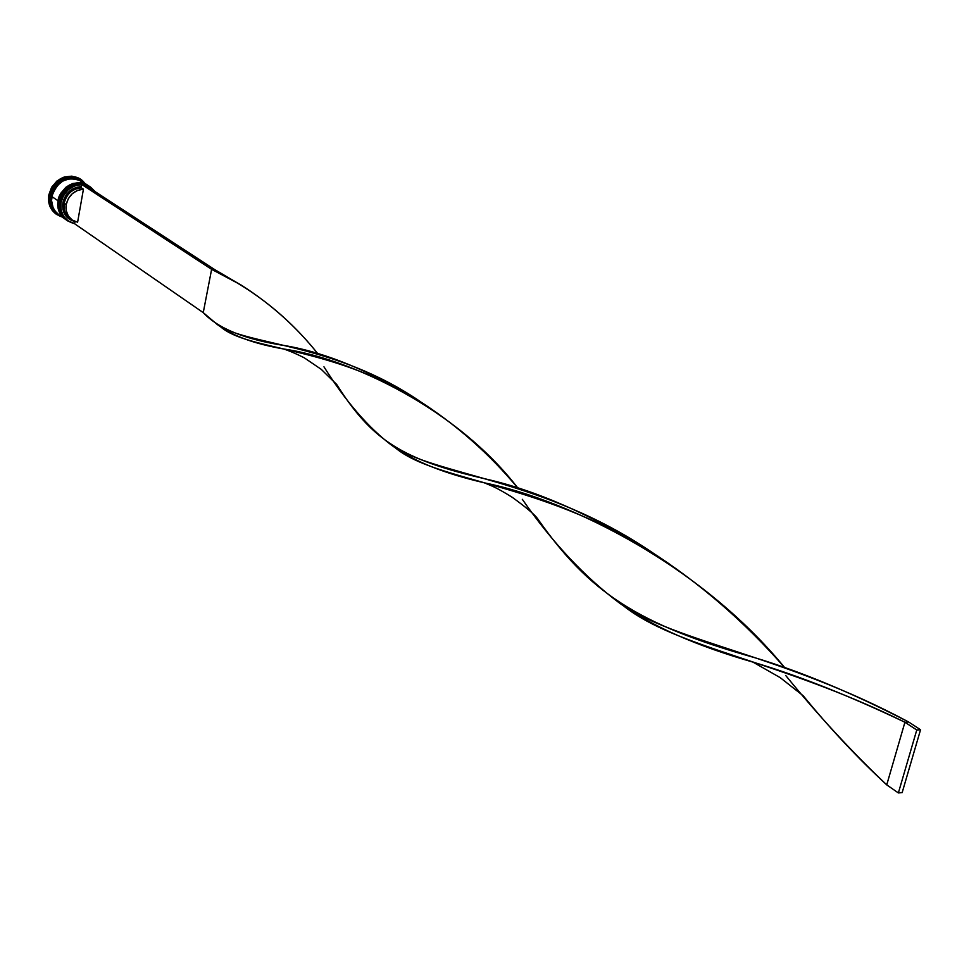 <?xml version="1.0" encoding="UTF-8"?>
<svg xmlns="http://www.w3.org/2000/svg" width="969" height="969" viewBox="0 0 969 969"><rect width="100%" height="100%" fill="white"/><g stroke="black" fill="none" stroke-linecap="round" stroke-linejoin="round"><path stroke-width="1.45" d="M89.511 186.411L89.269 186.242C74.795 177 58.528 194.309 59.521 201.794L59.521 201.794C65.177 185.878 75.097 180.694 89.269 186.242L89.184 186.193C75.013 180.634 65.105 185.818 59.436 201.734C58.443 194.26 74.722 176.952 89.184 186.193L89.233 186.218M59.46 201.637L59.436 201.734C58.37 209.583 60.72 215.687 66.461 220.036L66.498 220.072M66.546 220.096C60.793 215.736 58.455 209.643 59.521 201.794C57.765 207.596 60.102 213.701 66.546 220.096L66.461 220.036C60.017 213.64 57.68 207.548 59.436 201.734L59.4 201.661C65.02 185.782 74.952 180.634 89.184 186.193M59.121 201.189C59.4 194.478 64.56 188.785 74.601 184.098M88.288 185.612L88.046 185.454C73.583 176.213 57.328 193.509 58.322 200.983L58.322 200.983C63.978 185.079 73.886 179.895 88.046 185.454L87.973 185.394C73.801 179.846 63.893 185.018 58.237 200.922C57.244 193.449 73.499 176.164 87.973 185.394L88.009 185.418M58.261 200.813L58.237 200.922C57.183 208.759 59.521 214.852 65.262 219.212L65.311 219.236C58.83 212.817 56.481 206.724 58.237 200.922L58.201 200.837C63.821 184.982 73.741 179.834 87.973 185.394M65.347 219.26C59.606 214.912 57.256 208.82 58.322 200.983C56.565 206.772 58.903 212.877 65.347 219.26L65.262 219.212C59.484 214.815 57.135 208.698 58.201 200.886M58.528 201.067L59.279 210.406M51.527 196.295L55.378 187.162L61.083 181.663L69.344 178.478L78.114 179.483L73.414 178.369L66.098 179.229L59.351 182.935L54.228 188.931L51.527 196.295L51.224 200.135L52.774 207.39L56.069 212.332C51.684 206.373 50.17 201.031 51.527 196.295M60.986 202.678C63.881 191.559 70.725 185.527 81.517 184.619L74.552 185.927L68.254 189.779L63.518 195.629L60.986 202.678L61.023 209.934L63.615 216.366L68.375 221.114L74.661 223.5L75.025 221.513L69.417 219.345L65.177 215.082L62.888 209.316L62.864 202.836C61.955 212.889 66.001 219.115 75.001 221.538L74.661 223.5C64.548 220.884 59.993 213.943 60.986 202.678L60.986 202.678M95.18 191.668L90.517 187.053L84.388 184.643L90.492 187.041L95.18 191.668M84.121 184.595L81.602 184.364C70.616 185.236 63.663 191.317 60.72 202.606C63.663 191.317 70.616 185.236 81.553 184.364L84.121 184.595M84.921 184.982L94.817 191.438L90.565 187.332L84.921 184.982M59.993 202.121C65.819 185.975 75.873 180.876 90.129 186.811L89.766 186.569C75.582 181.009 65.662 186.193 59.993 202.121L60.72 202.606L59.993 202.121C58.927 209.97 61.277 216.075 67.018 220.423L67.382 220.678C61.386 216.353 58.927 210.164 59.993 202.121M58.794 201.31C64.548 185.273 74.528 180.137 88.736 185.903L88.542 185.769C74.371 180.21 64.451 185.394 58.794 201.31L59.194 201.576C64.862 185.66 74.77 180.476 88.942 186.036L81.335 183.432L73.935 184.304L70.386 185.842L64.269 190.857L58.794 201.31C57.74 209.147 60.078 215.239 65.819 219.6L66.013 219.733C60.139 215.397 57.728 209.256 58.794 201.31M80.064 179.047L79.785 178.865C64.984 173.063 54.652 178.453 48.765 195.035L49.322 195.399C55.197 178.817 65.541 173.427 80.342 179.229L84.654 183.238C75.546 169.854 51.587 177.981 49.322 195.399L50.642 195.75C56.432 179.713 66.413 174.662 80.609 180.622L80.209 180.355C66.11 174.808 56.25 179.943 50.642 195.75L51.43 196.283C57.038 180.476 66.897 175.328 81.008 180.876L73.426 178.272L66.074 179.132L62.549 180.67L56.468 185.636L52.447 192.48L51.43 196.283L50.642 195.75C49.601 203.538 51.938 209.607 57.655 213.943L58.37 214.44M53.985 186.375L54.821 185.261L53.985 186.375M73.172 177.327L71.9 177.206L73.172 177.327M87.67 185.2L81.408 181.13C67.297 175.595 57.437 180.731 51.829 196.55L58.007 200.765C63.651 184.861 73.559 179.689 87.719 185.236L87.84 185.321M71.161 219.248C65.601 215.712 63.276 210.358 64.196 203.187C63.3 209.801 65.274 214.936 70.131 218.606L72.142 219.987C67.285 216.317 65.298 211.181 66.207 204.556L62.864 202.836L67.006 193.739L72.021 189.294L81.166 186.605L81.553 184.364L81.166 186.605C71.536 187.501 65.432 192.904 62.864 202.836L64.196 203.187C66.619 193.848 72.348 188.749 81.396 187.865L81.166 186.605L81.396 187.865C72.348 188.749 66.619 193.848 64.196 203.187L66.207 204.556C68.629 195.205 74.371 190.081 83.431 189.197L81.396 187.865L83.431 189.197L77.605 222.216L72.142 219.987M77.605 222.216L72.348 220.133L68.363 216.099L66.219 210.661L66.207 204.556L68.327 198.621L72.3 193.667L77.581 190.372L83.431 189.197L77.605 222.216M56.19 214.161L51.975 210.031L48.898 203.03L48.765 195.035L51.623 187.271L57.026 180.949L64.124 177.048L71.839 176.14L79.846 178.902M73.014 177.303L72.396 176.818L73.014 177.303M58.055 214.21C52.06 209.91 49.589 203.756 50.642 195.75L49.322 195.399C48.232 206.373 52.459 213.555 62.016 216.959L56.674 214.488C50.679 209.934 48.22 203.575 49.322 195.399L48.765 195.035C47.675 203.199 50.122 209.558 56.117 214.101L56.396 214.294M58.637 214.621L58.443 214.488C52.726 210.152 50.388 204.084 51.43 196.283L51.551 203.914L52.689 207.439L54.482 210.588L58.637 214.621M83.504 182.753L77.375 179.241L70.156 178.587L62.937 180.924L56.856 185.903L52.847 192.746L51.527 200.413L53.077 207.717L54.882 210.867L58.903 214.803M87.852 185.321L80.112 182.632L72.723 183.504L65.916 187.259L60.744 193.328L58.007 200.765L58.116 208.432L61.059 215.142L65.032 219.042C59.279 214.694 56.941 208.601 58.007 200.765L51.829 196.55C50.776 204.35 53.113 210.418 58.843 214.755L64.959 218.994M66.34 219.951L66.219 219.878C60.478 215.518 58.14 209.425 59.194 201.576L58.891 205.464L60.441 212.792L62.246 215.966L66.352 219.963M74.637 223.657L67.745 220.932C61.992 216.572 59.654 210.467 60.72 202.606C59.715 214.04 64.354 221.053 74.637 223.657M51.163 206.421L50.727 205.21L51.163 206.421M84.351 184.607L81.553 184.364L211.617 269.334L203.248 312.636L74.613 223.754L203.248 312.636C218.158 328.6 245.46 339.61 285.116 345.654C326.032 352.643 371.115 371.297 420.376 401.626C333.651 342.396 247.374 345.763 217.31 324.542L203.248 312.636L211.617 269.334L81.553 184.364L84.351 184.607L214.621 269.539L211.617 269.334L240.675 284.777C270.823 303.878 296.659 327.013 318.183 354.182C288.932 317.372 253.406 289.089 211.617 269.334L214.621 269.539L242.977 286.218L214.621 269.539L84.351 184.607M217.31 324.542L220.762 326.941C249.009 351.093 329.605 345.473 418.099 400.209C456.254 424.543 489.672 454.037 518.342 488.679C456.823 408.252 349.833 358.433 283.76 349.01C254.568 343.838 233.008 336.061 219.091 325.657M619.785 603.287L623.43 605.807C677.258 648.503 779.064 660.095 904.925 722.244L908.692 722.026C783.618 654.838 675.877 642.58 619.785 603.287C584.852 577.233 552.366 542.579 522.315 499.314M283.76 349.01C293.389 352.122 305.441 358.348 304.714 358.118L321.236 369.334L336.679 384.439C372.011 440.326 401.796 459.536 486.014 479.049C536.911 490.665 592.301 515.12 652.161 552.427C542.725 478.032 434.887 475.694 391.706 445.328L395.328 447.835C436.28 481.775 538.158 481.593 650.017 551.082C699.933 583.12 744.919 622.086 784.987 667.968C701.459 565.835 571.371 500.67 484.282 482.804C491.731 486.014 495.147 486.656 512.274 497.327C525.658 507.029 534.028 514.042 537.371 518.367C589.055 592.253 637.081 624.436 755.251 657.83C802.284 672.074 853.435 693.465 908.692 722.026L920.55 729.754L908.692 722.026L904.925 722.244C849.304 695.73 798.674 675.696 753.034 662.142C696.541 645.826 652.755 626.616 621.638 604.499M484.282 482.804C444.359 473.514 414.114 461.426 393.559 446.515M753.034 662.142L780.178 677.622L803.253 695.815C829.876 728.361 857.698 758.049 886.732 784.878C852.042 752.077 818.369 715.606 785.689 675.466M391.706 445.328C368.159 427.45 345.582 401.275 323.961 366.815M886.732 784.878L904.925 722.244L916.771 729.984L904.925 722.244L886.732 784.878L898.372 792.933L886.732 784.878M902.151 792.63L920.55 729.754L916.771 729.984L898.372 792.933L902.151 792.63L920.55 729.754L916.771 729.984L898.372 792.933L902.151 792.63M59.388 201.697C58.322 209.522 60.684 215.639 66.461 220.036M89.766 186.569L90.492 187.041M80.209 180.355L80.96 180.84M67.018 220.423L67.745 220.932M650.017 551.082L654.269 553.844"/></g></svg>
